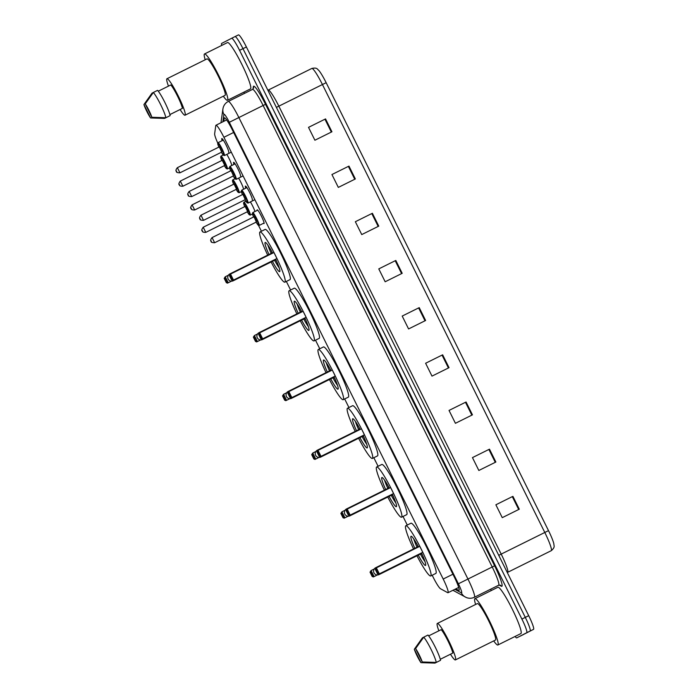<?xml version="1.0" encoding="UTF-8"?>
<svg xmlns="http://www.w3.org/2000/svg" width="698" height="698" viewBox="0 0 698 698"><rect width="100%" height="100%" fill="white"/><g stroke="black" fill="none" stroke-linecap="round" stroke-linejoin="round"><path stroke-width="1.05" d="M257.134 210.43A7.661 0.934 63.6 0 1 257.213 209.854A7.661 0.934 63.6 0 1 261.453 216.293A7.661 0.934 63.6 0 1 264.027 223.578A7.661 0.934 63.6 0 1 264.019 223.578A7.661 0.934 63.6 0 1 263.521 223.299M245.748 188.172A7.661 0.934 63.6 0 1 245.417 186.096L245.417 186.096A7.661 0.934 63.6 0 1 249.657 192.535A7.661 0.934 63.6 0 1 252.231 199.82M233.952 164.414A7.661 0.934 63.6 0 1 233.621 162.329L233.621 162.329A7.661 0.934 63.6 0 1 237.861 168.776A7.661 0.934 63.6 0 1 240.435 176.053M222.156 140.656A7.661 0.934 63.6 0 1 221.824 138.57L221.824 138.57A7.661 0.934 63.6 0 1 226.065 145.01A7.661 0.934 63.6 0 1 228.639 152.295M432.184 575.231L432.926 576.731A14.361 1.754 -116.4 0 0 440.499 588.746L447.654 592.654A14.361 1.754 -116.4 0 0 448.02 592.715A14.361 1.754 -116.4 0 0 448.029 592.715A14.361 1.754 -116.4 0 0 443.195 579.043L223.91 137.297A14.361 1.754 -116.4 0 0 215.97 125.23A14.361 1.754 -116.4 0 0 215.787 125.561L214.644 133.746A14.361 1.754 -116.4 0 0 217.732 143.038M258.548 225.463L261.427 231.256M286.337 281.434L290.595 290.01M315.505 340.196L319.763 348.773M344.672 398.951L348.93 407.527M373.84 457.714L378.098 466.29M403.008 516.468L407.274 525.053M250.399 201.905A7.661 0.934 63.6 0 1 254.971 211.503M238.603 178.138A7.661 0.934 63.6 0 1 243.471 189.306M226.806 154.38A7.661 0.934 63.6 0 1 231.675 165.539M455.82 588.842L458.665 590.403A14.361 1.754 -116.4 0 0 459.031 590.456A14.361 1.754 -116.4 0 0 454.206 576.792L232.355 129.88A14.361 1.754 -116.4 0 0 224.416 117.814A14.361 1.754 -116.4 0 0 224.241 118.154L223.788 121.347M221.72 45.431A14.361 1.754 63.6 0 1 221.667 43.407L231.631 38.285A14.361 1.754 63.6 0 1 231.64 38.277A14.361 1.754 63.6 0 1 239.58 50.343L521.895 619.065A14.361 1.754 63.6 0 1 526.72 632.737L516.756 637.859A14.361 1.754 63.6 0 1 515.072 636.471M491.305 590.525L490.642 589.191M244.527 93.384L243.907 92.145M238.446 34.9L231.64 38.277L238.446 34.9A14.361 1.754 63.6 0 1 246.394 46.967L528.709 615.688A14.361 1.754 63.6 0 1 533.534 629.352L520.167 636.166A14.361 1.754 63.6 0 1 520.158 636.166A14.361 1.754 63.6 0 1 520.158 636.175A14.361 1.754 63.6 0 0 520.167 636.166L523.57 634.482A14.361 1.754 63.6 0 1 523.561 634.482M528.709 615.688L525.297 617.381A14.361 1.754 63.6 0 1 530.131 631.044A14.361 1.754 63.6 0 0 525.297 617.381L242.983 48.659L525.297 617.381L521.895 619.065M235.043 36.593A14.361 1.754 63.6 0 1 242.983 48.659A14.361 1.754 63.6 0 0 235.043 36.593M308.516 127.368L325.547 118.913L308.516 127.359L314.903 140.228L331.934 131.774L325.547 118.913M348.372 166.386L331.934 174.535L348.372 166.386L354.759 179.255M331.934 174.535L338.321 187.404L355.352 178.958L348.965 166.089M371.79 213.562L355.352 221.72L371.79 213.562L378.176 226.431M355.352 221.72L361.747 234.58L378.77 226.135L372.383 213.265M395.208 260.747L378.778 268.896L395.208 260.747L401.594 273.607M378.778 268.896L385.165 281.765L402.196 273.311L395.81 260.45M512.306 496.636L495.877 504.794L512.306 496.636L518.693 509.505M495.877 504.794L502.263 517.654L519.295 509.208L512.908 496.339M488.888 449.46L472.459 457.609L488.888 449.46L495.275 462.329M472.459 457.609L478.845 470.478L495.868 462.032L489.481 449.163M465.47 402.284L449.032 410.433L465.47 402.284L471.857 415.144M449.032 410.433L455.419 423.302L472.45 414.848L466.063 401.987M442.043 355.099L425.614 363.257L442.043 355.099L448.43 367.968M425.614 363.257L432.001 376.117L449.032 367.671L442.645 354.802M418.626 307.923L402.196 316.072L418.626 307.923L425.012 320.792M402.196 316.072L408.583 328.941L425.614 320.495L419.228 307.626M326.149 82.696L322.432 84.537A19.151 2.338 -116.4 0 0 311.849 68.439C317.416 67.287 317.224 69.303 318.838 70.454A15.705 1.911 63.6 0 1 326.149 82.696L548.506 530.637A15.705 1.911 63.6 0 1 553.863 543.917C553.819 545.845 555.477 546.996 551.298 550.67L551.237 550.696A19.151 2.338 -116.4 0 0 544.798 532.478L548.506 530.637M475.617 604.459A25.861 3.15 63.6 0 1 474.902 598.666A25.861 3.15 63.6 0 1 474.91 598.666A25.861 3.15 63.6 0 1 489.211 620.409A25.861 3.15 63.6 0 1 497.901 644.987A25.861 3.15 63.6 0 1 497.892 644.987A25.861 3.15 63.6 0 1 493.704 640.921M497.892 587.262A25.861 3.15 63.6 0 1 497.901 587.254A25.861 3.15 63.6 0 1 512.201 608.996A25.861 3.15 63.6 0 1 520.891 633.583A25.861 3.15 63.6 0 1 520.883 633.583L497.892 644.987M438.868 630.817A20.347 2.478 63.6 0 1 437.332 623.454A20.347 2.478 63.6 0 1 437.341 623.454A20.347 2.478 63.6 0 1 448.596 640.563A20.347 2.478 63.6 0 1 455.428 659.915L455.428 659.915A20.347 2.478 63.6 0 1 450.489 654.235M437.341 623.454L477.353 603.596A20.347 2.478 63.6 0 1 488.617 620.705A20.347 2.478 63.6 0 1 495.449 640.057L495.449 640.057A20.347 2.478 63.6 0 1 495.44 640.057L455.428 659.915M451.527 653.694L440.29 659.296M420.955 662.655A9.58 1.169 63.6 0 1 414.307 649.262L420.955 662.655L434.976 663.1L439.225 660.971M414.307 649.262L422.43 637.832L423.703 637.204M440.281 659.27L452.836 653.049A14.361 1.754 63.6 0 0 447.942 640.886A14.361 1.754 63.6 0 0 441.223 629.648L428.677 635.878M415.607 648.59A9.58 1.169 63.6 0 1 422.255 661.983L415.607 648.59L423.73 637.161A15.321 1.867 63.6 0 1 431.015 649.28A15.321 1.867 63.6 0 1 436.276 662.437L440.534 660.317A15.321 1.867 63.6 0 0 435.273 647.168A15.321 1.867 63.6 0 0 427.987 635.049L423.73 637.161M422.255 661.983L436.276 662.437M413.548 548.933A28.016 3.411 63.6 0 1 405.817 525.769A28.016 3.411 63.6 0 1 405.826 525.769A28.016 3.411 63.6 0 1 421.322 549.317A28.016 3.411 63.6 0 1 430.727 575.946A28.016 3.411 63.6 0 1 430.727 575.955A28.016 3.411 63.6 0 1 416.95 555.791M405.826 525.769L410.939 523.23A28.016 3.411 63.6 0 1 410.939 523.23A28.016 3.411 63.6 0 1 426.434 546.787A28.016 3.411 63.6 0 1 435.84 573.416A28.016 3.411 63.6 0 1 435.831 573.416A28.016 3.411 63.6 0 1 435.831 573.424L430.727 575.955M421.487 552.964A16.281 1.981 63.6 0 1 425.518 565.441A16.281 1.981 63.6 0 1 425.51 565.441A16.281 1.981 63.6 0 1 418.25 555.146M414.848 548.288A16.281 1.981 63.6 0 1 411.035 536.273A16.281 1.981 63.6 0 1 411.043 536.273A16.281 1.981 63.6 0 1 418.503 546.953M377.958 573.486L375.829 569.193L375.315 569.463L377.444 573.747L379.337 573.861L378.613 574.236L422.77 552.319L419.786 546.316L376.362 567.858L379.337 573.861L422.77 552.319M375.315 569.463L375.629 568.233L376.362 567.858L375.829 569.193M370.036 572.168L371.083 570.571L374.067 576.574L377.313 574.969L373.343 576.949L372.165 576.461L372.688 576.19L370.559 571.906L370.036 572.168L372.165 576.461M372.688 576.19L374.067 576.574L373.343 576.949M370.559 571.906L371.083 570.571L374.215 569.018M378.613 574.236L377.444 573.747M417.369 544.868A7.181 0.873 -116.4 0 0 417.997 546.595M421.505 553.662A7.181 0.873 -116.4 0 0 422.499 555.207M425.038 561.716A15.801 1.928 63.6 0 1 420.432 554.064M417.029 547.206A15.801 1.928 63.6 0 1 413.722 538.9M376.091 567.998A3.83 0.471 -116.4 0 0 375.699 567.71A3.83 3.83 0 0 0 373.971 572.84A3.83 3.83 0 0 0 379.11 574.567L421.252 553.654A3.83 0.471 -116.4 0 0 421.26 553.654L421.252 553.654A3.83 0.471 -116.4 0 0 421.234 553.095M418.233 547.084A3.83 0.471 -116.4 0 0 417.849 546.796L375.699 567.71M205.221 59.758A25.861 3.15 63.6 0 1 204.514 53.964L204.514 53.964A25.861 3.15 63.6 0 1 218.823 75.707A25.861 3.15 63.6 0 1 227.504 100.285L227.504 100.285A25.861 3.15 63.6 0 1 223.316 96.219M227.504 42.561A25.861 3.15 63.6 0 1 227.504 42.552A25.861 3.15 63.6 0 1 241.813 64.295A25.861 3.15 63.6 0 1 250.495 88.882L250.495 88.882A25.861 3.15 63.6 0 1 250.486 88.882L227.504 100.285M168.48 86.116A20.347 2.478 63.6 0 1 166.944 78.752L166.944 78.752A20.347 2.478 63.6 0 1 178.199 95.862A20.347 2.478 63.6 0 1 185.04 115.205A20.347 2.478 63.6 0 1 185.031 115.214A20.347 2.478 63.6 0 1 180.093 109.534M166.944 78.752L206.966 58.894A20.347 2.478 63.6 0 1 206.966 58.894A20.347 2.478 63.6 0 1 218.221 76.003A20.347 2.478 63.6 0 1 225.061 95.356A20.347 2.478 63.6 0 1 225.053 95.356L185.031 115.214M181.14 108.993L169.902 114.594M150.567 117.953A9.58 1.169 63.6 0 1 143.919 104.56L150.567 117.953L164.58 118.398L168.829 116.269M143.919 104.56L152.042 93.131L153.307 92.502M169.893 114.568L182.448 108.347A14.361 1.754 63.6 0 0 177.545 96.184A14.361 1.754 63.6 0 0 170.836 84.947L158.28 91.176M145.219 103.889A9.58 1.169 63.6 0 1 151.859 117.281L145.219 103.889L153.333 92.459A15.321 1.867 63.6 0 1 160.619 104.578A15.321 1.867 63.6 0 1 165.88 117.735L170.138 115.615A15.321 1.867 63.6 0 0 164.876 102.466A15.321 1.867 63.6 0 0 157.591 90.347L153.333 92.459M151.859 117.281L165.88 117.735M384.371 490.171A28.016 3.411 63.6 0 1 376.65 467.006A28.016 3.411 63.6 0 1 376.658 467.006A28.016 3.411 63.6 0 1 392.154 490.563A28.016 3.411 63.6 0 1 401.559 517.192L401.559 517.192A28.016 3.411 63.6 0 1 387.783 497.037M376.658 467.006L381.762 464.475A28.016 3.411 63.6 0 1 397.267 488.024A28.016 3.411 63.6 0 1 406.672 514.653A28.016 3.411 63.6 0 1 406.664 514.662L401.559 517.192M392.32 494.21A16.281 1.981 63.6 0 1 396.342 506.687L396.342 506.687A16.281 1.981 63.6 0 1 389.083 496.391M385.68 489.525A16.281 1.981 63.6 0 1 381.867 477.519A16.281 1.981 63.6 0 1 381.876 477.519A16.281 1.981 63.6 0 1 389.336 488.19M348.791 514.723L346.662 510.439L346.138 510.7L348.267 514.993L350.169 515.107L349.445 515.482L393.593 493.556L390.618 487.553L347.194 509.104L350.169 515.107L393.593 493.556M346.138 510.7L346.461 509.47L347.194 509.104L346.662 510.439M340.868 513.414L342.997 517.698L343.521 517.436L341.392 513.143L340.868 513.414L341.915 511.809L344.899 517.82L348.145 516.206M343.521 517.436L344.899 517.82L344.175 518.186L348.162 516.206M341.392 513.143L341.915 511.809L345.039 510.264M344.175 518.186L342.997 517.698M349.445 515.482L348.267 514.993M388.201 486.105A7.181 0.873 -116.4 0 0 388.83 487.832M392.337 494.908A7.181 0.873 -116.4 0 0 393.332 496.444M395.871 502.961A15.801 1.928 63.6 0 1 391.264 495.31M387.861 488.443A15.801 1.928 63.6 0 1 384.554 480.145M346.923 509.243A3.83 0.471 -116.4 0 0 346.531 508.947A3.83 3.83 0 0 0 344.803 514.086A3.83 3.83 0 0 0 349.942 515.813L392.084 494.899A3.83 0.471 -116.4 0 0 392.067 494.332M389.065 488.321A3.83 0.471 -116.4 0 0 388.681 488.033L346.531 508.947M355.203 431.416A28.016 3.411 63.6 0 1 347.482 408.251A28.016 3.411 63.6 0 1 347.491 408.251A28.016 3.411 63.6 0 1 362.986 431.8A28.016 3.411 63.6 0 1 372.392 458.429A28.016 3.411 63.6 0 1 372.392 458.438A28.016 3.411 63.6 0 1 358.615 438.274M347.491 408.251L352.595 405.713A28.016 3.411 63.6 0 1 368.099 429.27A28.016 3.411 63.6 0 1 377.505 455.899A28.016 3.411 63.6 0 1 377.496 455.899L372.392 458.438M363.152 435.447A16.281 1.981 63.6 0 1 367.174 447.924L367.174 447.924A16.281 1.981 63.6 0 1 359.915 437.629M356.512 430.771A16.281 1.981 63.6 0 1 352.699 418.756L352.699 418.756A16.281 1.981 63.6 0 1 360.168 429.436M319.623 455.969L317.494 451.676L316.971 451.946L319.099 456.23L321.001 456.344L320.277 456.719L364.426 434.802L361.451 428.799L318.026 450.341L321.001 456.344L364.426 434.802M316.971 451.946L317.293 450.716L318.026 450.341L317.494 451.676M311.701 454.651L312.748 453.054L315.732 459.057L318.969 457.452L314.999 459.432L313.83 458.944L314.344 458.673L312.215 454.389L311.701 454.651L313.83 458.944M314.344 458.673L315.732 459.057L314.999 459.432M312.215 454.389L312.748 453.054L315.871 451.501M320.277 456.719L319.099 456.23M359.034 427.351A7.181 0.873 -116.4 0 0 359.662 429.069M363.169 436.145A7.181 0.873 -116.4 0 0 364.164 437.69M366.703 444.198A15.801 1.928 63.6 0 1 362.096 436.547M358.693 429.68A15.801 1.928 63.6 0 1 355.387 421.383M317.756 450.48A3.83 0.471 -116.4 0 0 317.363 450.184A3.83 3.83 0 0 0 315.636 455.323A3.83 3.83 0 0 0 320.766 457.05A3.83 0.471 -116.4 0 0 320.775 457.05L362.916 436.137A3.83 0.471 -116.4 0 0 362.899 435.569M359.898 429.567A3.83 0.471 -116.4 0 0 359.514 429.279L317.363 450.184M326.036 372.653A28.016 3.411 63.6 0 1 318.314 349.489A28.016 3.411 63.6 0 1 318.323 349.489A28.016 3.411 63.6 0 1 333.819 373.046A28.016 3.411 63.6 0 1 343.224 399.675L343.224 399.675A28.016 3.411 63.6 0 1 329.447 379.52M318.323 349.489L323.427 346.95A28.016 3.411 63.6 0 1 323.427 346.95A28.016 3.411 63.6 0 1 338.923 370.507A28.016 3.411 63.6 0 1 348.337 397.136A28.016 3.411 63.6 0 1 348.328 397.145L343.224 399.675M333.984 376.684A16.281 1.981 63.6 0 1 338.007 389.161A16.281 1.981 63.6 0 1 338.007 389.17A16.281 1.981 63.6 0 1 330.747 378.874M327.345 372.008A16.281 1.981 63.6 0 1 323.532 360.002A16.281 1.981 63.6 0 1 323.532 359.994A16.281 1.981 63.6 0 1 331 370.673M290.455 397.206L288.326 392.913L287.803 393.183L289.932 397.476L291.834 397.59L291.11 397.965L335.258 376.039L332.283 370.036L288.85 391.587L291.834 397.59L335.258 376.039M287.803 393.183L288.126 391.953L288.85 391.587L288.326 392.913M282.533 395.897L284.662 400.181L285.177 399.919L283.048 395.626L282.533 395.897L283.58 394.291L286.564 400.294L289.801 398.689M285.177 399.919L286.564 400.294L285.831 400.669L289.827 398.689M283.048 395.626L283.58 394.291L286.704 392.747M285.831 400.669L284.662 400.181M291.11 397.965L289.932 397.476M329.866 368.588A7.181 0.873 -116.4 0 0 330.486 370.315M334.002 377.391A7.181 0.873 -116.4 0 0 334.996 378.927M337.535 385.436A15.801 1.928 63.6 0 1 332.929 377.784M329.526 370.926A15.801 1.928 63.6 0 1 326.219 362.628M288.579 391.718A3.83 0.471 -116.4 0 0 288.195 391.43A3.83 3.83 0 0 0 286.468 396.56A3.83 3.83 0 0 0 291.598 398.288L333.749 377.382A3.83 0.471 -116.4 0 0 333.731 376.815M330.73 370.804A3.83 0.471 -116.4 0 0 330.346 370.516L288.195 391.43M296.868 313.891A28.016 3.411 63.6 0 1 289.147 290.734A28.016 3.411 63.6 0 1 289.155 290.726A28.016 3.411 63.6 0 1 304.651 314.283A28.016 3.411 63.6 0 1 314.056 340.912L314.056 340.912A28.016 3.411 63.6 0 1 300.28 320.757M289.155 290.726L294.259 288.195A28.016 3.411 63.6 0 1 309.755 311.753A28.016 3.411 63.6 0 1 319.169 338.382A28.016 3.411 63.6 0 1 319.161 338.382A28.016 3.411 63.6 0 1 319.152 338.382L314.056 340.912M304.817 317.93A16.281 1.981 63.6 0 1 308.839 330.407L308.839 330.407A16.281 1.981 63.6 0 1 301.58 320.112M298.168 313.245A16.281 1.981 63.6 0 1 294.364 301.239L294.364 301.239A16.281 1.981 63.6 0 1 301.833 311.91M261.288 338.443L259.159 334.159L258.635 334.421L260.764 338.713L262.666 338.827L261.942 339.202L306.09 317.285L303.115 311.282L259.682 332.824L262.666 338.827L306.09 317.285M258.635 334.421L259.682 332.824L259.159 334.159M253.365 337.134L255.494 341.427L256.009 341.156L253.88 336.872L253.365 337.134L254.412 335.537L257.396 341.54L260.633 339.926M256.009 341.156L257.396 341.54L256.663 341.915L260.659 339.935M253.88 336.872L254.412 335.537L257.536 333.984M256.663 341.915L255.494 341.427M261.942 339.202L260.764 338.713M300.698 309.825A7.181 0.873 -116.4 0 0 301.318 311.552M304.834 318.628A7.181 0.873 -116.4 0 0 305.829 320.164M308.368 326.681A15.801 1.928 63.6 0 1 303.761 319.03M300.358 312.163A15.801 1.928 63.6 0 1 297.051 303.866M259.412 332.963A3.83 0.471 -116.4 0 0 259.028 332.667A3.83 3.83 0 0 0 257.3 337.806A3.83 3.83 0 0 0 262.431 339.533L304.581 318.62A3.83 0.471 -116.4 0 0 304.564 318.052M301.562 312.05A3.83 0.471 -116.4 0 0 301.178 311.753A3.83 0.471 -116.4 0 0 301.178 311.762L259.028 332.667M267.7 255.136A28.016 3.411 63.6 0 1 259.979 231.972A28.016 3.411 63.6 0 1 259.988 231.972A28.016 3.411 63.6 0 1 275.483 255.52A28.016 3.411 63.6 0 1 284.889 282.158A28.016 3.411 63.6 0 1 284.88 282.158A28.016 3.411 63.6 0 1 271.103 261.994M259.988 231.972L265.092 229.433A28.016 3.411 63.6 0 1 265.092 229.433A28.016 3.411 63.6 0 1 280.587 252.99A28.016 3.411 63.6 0 1 290.002 279.619A28.016 3.411 63.6 0 1 289.993 279.619A28.016 3.411 63.6 0 1 289.984 279.628L284.88 282.158M275.649 259.167A16.281 1.981 63.6 0 1 279.671 271.644L279.671 271.644A16.281 1.981 63.6 0 1 272.412 261.349M269 254.491A16.281 1.981 63.6 0 1 265.196 242.476L265.196 242.476A16.281 1.981 63.6 0 1 272.665 253.156M232.12 279.689L229.991 275.396L229.468 275.666L231.596 279.95L233.498 280.072L232.774 280.439L276.923 258.522L273.948 252.519L230.514 274.061L233.498 280.072L276.923 258.522M229.468 275.666L230.514 274.061L229.991 275.396M224.198 278.38L225.245 276.774L228.229 282.777L231.466 281.172L227.496 283.152L226.326 282.664L226.841 282.402L224.712 278.109L224.198 278.38L226.326 282.664M226.841 282.402L228.229 282.777L227.496 283.152M224.712 278.109L225.245 276.774L228.368 275.221M232.774 280.439L231.596 279.95M271.531 251.071A7.181 0.873 -116.4 0 0 272.15 252.798M275.666 259.865A7.181 0.873 -116.4 0 0 276.661 261.41M279.2 267.919A15.801 1.928 63.6 0 1 274.593 260.267M271.19 253.409A15.801 1.928 63.6 0 1 267.884 245.103M230.244 274.201A3.83 0.471 -116.4 0 0 229.86 273.913A3.83 3.83 0 0 0 228.133 279.043A3.83 3.83 0 0 0 233.263 280.771L275.413 259.865A3.83 0.471 -116.4 0 0 275.413 259.857L275.413 259.865A3.83 0.471 -116.4 0 0 275.396 259.298M272.394 253.287A3.83 0.471 -116.4 0 0 272.011 252.999L229.86 273.913M452.923 574.218L443.195 579.043M233.638 132.463L223.91 137.297M454.878 589.313L461.369 592.864A9.58 1.169 -116.4 0 0 461.614 592.899A9.58 1.169 -116.4 0 0 458.394 583.79L229.31 122.298A9.58 1.169 -116.4 0 0 224.014 114.254A9.58 1.169 -116.4 0 0 223.892 114.472L222.871 121.801M223.892 114.472A9.58 9.362 8 0 1 222.924 108.914L223.142 107.815C223.91 105.005 225.576 102.903 228.15 101.507L228.272 101.446A19.151 2.338 63.6 0 1 238.864 117.534L467.948 579.035A19.151 2.338 63.6 0 1 474.387 597.252A19.151 2.338 63.6 0 1 474.387 597.261L498.651 585.221A19.151 2.338 -116.4 0 0 498.66 585.212A19.151 2.338 -116.4 0 0 492.221 566.994L263.129 105.494A19.151 2.338 -116.4 0 0 252.536 89.405L253.583 88.096A2.391 2.338 -172 0 0 253.339 86.709A21.551 2.626 63.6 0 1 265.519 104.307L494.603 565.799L458.394 583.79M494.603 565.799A21.551 2.626 63.6 0 1 501.853 586.303A21.551 2.626 63.6 0 1 501.304 586.215L499.157 585.046M253.008 89.091L253.339 86.709M526.72 632.737L533.534 629.352M239.58 50.343L246.394 46.967M229.31 122.298L265.519 104.307M498.651 585.221L500.318 585.177A2.391 2.338 -61.3 0 1 501.304 586.215M453.124 590.386L452.932 590.281A9.58 9.362 118.7 0 0 453.124 590.386L466.308 597.523C469.03 598.596 471.726 598.509 474.387 597.261M461.369 592.864A9.58 9.362 118.7 0 0 465.287 597.043M459.205 590.133L458.665 590.403M224.791 117.875L224.241 118.154M276.382 107.379L278.842 106.166L501.199 554.107A19.151 2.338 63.6 0 1 507.638 572.325A19.151 2.338 63.6 0 1 507.638 572.334L551.237 550.696A19.151 2.338 -116.4 0 1 551.228 550.705M267.866 90.243L268.25 90.068A19.151 2.338 63.6 0 1 268.25 90.068A19.151 2.338 63.6 0 1 278.842 106.166L322.432 84.537L544.798 532.478L498.738 555.32M324.945 119.21L331.332 132.07M379.11 574.567A3.83 0.471 -116.4 0 0 379.084 574M349.942 515.813A3.83 0.471 -116.4 0 0 349.916 515.246M320.775 457.05A3.83 0.471 -116.4 0 0 320.748 456.483M291.598 398.288A3.83 0.471 -116.4 0 0 291.581 397.729M262.431 339.533A3.83 0.471 -116.4 0 0 262.413 338.966M233.263 280.771A3.83 0.471 -116.4 0 0 233.245 280.203M259.124 225.471L257.85 224.808L256.122 222.156A6.701 0.82 -116.4 0 0 258.487 225.253A6.701 0.82 -116.4 0 0 256.236 218.875A6.701 0.82 -116.4 0 0 252.528 213.248A6.701 0.82 -116.4 0 0 253.566 217.008L252.44 213.771L252.737 212.611A7.181 0.873 63.6 0 1 252.737 212.602A7.181 0.873 63.6 0 1 256.716 218.649A7.181 0.873 63.6 0 1 259.124 225.471L264.097 223.002M254.185 217.218L256.323 221.536M253.802 216.886L212.079 237.59L214.635 242.738L256.358 222.034L254.028 216.642M211.014 240.793L211.442 241.648L211.014 240.793M248.017 203.083A7.181 0.873 63.6 0 1 248.008 203.083L246.734 202.42L245.007 199.768A6.701 0.82 -116.4 0 0 247.371 202.865A6.701 0.82 -116.4 0 0 245.12 196.487A6.701 0.82 -116.4 0 0 241.412 190.859A6.701 0.82 -116.4 0 0 242.459 194.62L241.325 191.383L241.63 190.214A7.181 0.873 63.6 0 1 245.6 196.26A7.181 0.873 63.6 0 1 248.017 203.083L254.875 199.68M243.07 194.829L245.207 199.148M242.695 194.498L200.972 215.202L203.519 220.35L245.242 199.645L242.921 194.253M199.907 218.404L200.326 219.259L199.907 218.404M230.654 170.862L229.529 167.625L229.834 166.456A7.181 0.873 63.6 0 1 233.804 172.493A7.181 0.873 63.6 0 1 236.221 179.325L236.221 179.325A7.181 0.873 63.6 0 1 236.212 179.325L234.938 178.662L233.211 176.009M233.211 176.001A6.701 0.82 -116.4 0 0 235.584 179.107A6.701 0.82 -116.4 0 0 233.324 172.729A6.701 0.82 -116.4 0 0 229.616 167.101A6.701 0.82 -116.4 0 0 230.663 170.853M231.274 171.071L233.411 175.381M230.898 170.74L189.175 191.444L191.723 196.592L233.455 175.887L231.125 170.495M188.111 194.637L188.53 195.501L188.111 194.637M221.423 152.243A6.701 0.82 -116.4 0 0 223.788 155.349A6.701 0.82 -116.4 0 0 221.528 148.971A6.701 0.82 -116.4 0 0 217.82 143.334A6.701 0.82 -116.4 0 0 218.867 147.095L217.732 143.867L218.038 142.697A7.181 0.873 63.6 0 1 222.008 148.735A7.181 0.873 63.6 0 1 224.424 155.567L224.424 155.567A7.181 0.873 63.6 0 1 224.416 155.567L223.142 154.904L221.414 152.243M219.477 147.313L221.615 151.623M219.102 146.981L177.379 167.677L179.936 172.825L221.659 152.129L219.329 146.737M177.379 167.677L177.344 167.695C175.852 169.649 175.547 170.87 176.454 171.342C176.062 172.258 177.213 172.755 179.936 172.825L179.927 172.825M176.315 170.879L176.742 171.734L176.315 170.879M245.897 201.251L243.89 202.246A7.181 0.873 63.6 0 1 243.899 202.237A7.181 0.873 63.6 0 1 247.869 208.283A7.181 0.873 63.6 0 1 250.285 215.106A7.181 0.873 63.6 0 1 250.277 215.106L252.493 214.016M250.277 215.106L249.16 214.635L247.275 211.791A6.701 0.82 -116.4 0 0 249.64 214.888A6.701 0.82 -116.4 0 0 247.389 208.51A6.701 0.82 -116.4 0 0 243.681 202.882A6.701 0.82 -116.4 0 0 244.728 206.643L243.541 203.048L243.89 202.246M245.338 206.852L247.476 211.171M247.842 211.634L245.19 206.276M205.788 232.373C203.301 232.408 202.141 231.911 202.315 230.89C201.364 230.645 201.652 229.424 203.205 227.243L205.788 232.373L247.511 211.668M202.595 231.282L202.176 230.427L202.595 231.282M235.008 178.749L232.774 179.857A7.181 0.873 63.6 0 1 232.783 179.848A7.181 0.873 63.6 0 1 236.753 185.895A7.181 0.873 63.6 0 1 239.17 192.718L239.17 192.718A7.181 0.873 63.6 0 1 239.161 192.718L241.377 191.627M236.168 189.402A6.701 0.82 -116.4 0 0 238.533 192.5A6.701 0.82 -116.4 0 0 236.273 186.122A6.701 0.82 -116.4 0 0 232.565 180.494A6.701 0.82 -116.4 0 0 233.612 184.255L232.434 180.66L232.774 179.857M234.223 184.464L236.36 188.783M236.727 189.245L234.074 183.888M194.672 209.985C192.186 210.019 191.025 209.522 191.2 208.501C190.249 208.257 190.545 207.036 192.09 204.854L194.681 209.985L236.395 189.28M191.488 208.894L191.06 208.039L191.488 208.894M221.807 160.496L220.638 156.902L220.987 156.09A7.181 0.873 63.6 0 1 224.957 162.128A7.181 0.873 63.6 0 1 227.374 168.96L227.374 168.96A7.181 0.873 63.6 0 1 227.365 168.96L229.581 167.86M227.374 168.96L226.248 168.48L224.363 165.644A6.701 0.82 -116.4 0 0 226.737 168.742A6.701 0.82 -116.4 0 0 224.477 162.364A6.701 0.82 -116.4 0 0 220.769 156.736A6.701 0.82 -116.4 0 0 221.816 160.488M222.426 160.706L224.573 165.016M224.939 165.487L222.278 160.13M182.885 186.226C180.389 186.261 179.229 185.764 179.403 184.743C178.452 184.49 178.749 183.277 180.293 181.087L182.885 186.226L224.608 165.522M179.691 185.136L179.264 184.272L179.691 185.136M458.699 587.419L448.02 592.715M226.641 119.934L215.97 125.23M228.272 101.446L252.536 89.405M222.924 108.914L220.987 122.735M311.849 68.439L268.25 90.068M474.91 598.666L497.901 587.254M421.243 553.662L421.81 553.671M417.84 546.804L418.181 546.342M204.514 53.964L227.504 42.552M392.075 494.908L392.642 494.908M388.673 488.042L389.013 487.588M362.908 436.145L363.475 436.145M359.505 429.279L359.845 428.825M333.74 377.382L334.307 377.391M330.329 370.525L330.678 370.062M304.572 318.628L305.139 318.628M301.161 311.762L301.51 311.308M275.405 259.865L275.972 259.874M271.993 253.008L272.333 252.545M214.635 242.738C211.922 242.668 210.761 242.171 211.162 241.246C210.255 240.775 210.552 239.562 212.052 237.608L212.079 237.59M252.737 212.611L257.719 210.142M203.519 220.35C200.806 220.28 199.645 219.783 200.047 218.858C199.139 218.387 199.436 217.174 200.937 215.22L200.972 215.202M241.63 190.214L246.874 187.614M191.723 196.583C189.01 196.513 187.858 196.025 188.251 195.1C187.343 194.629 187.64 193.416 189.141 191.453L189.175 191.444M236.221 179.325L243.079 175.922M229.834 166.456L235.078 163.856M224.424 155.567L231.282 152.155M218.038 142.697L223.281 140.089M203.24 227.225L244.963 206.521M192.125 204.837L233.847 184.132M236.16 189.402L238.044 192.247L239.17 192.718M180.328 181.079L222.06 160.374M220.987 156.09L223.212 154.991"/></g></svg>
